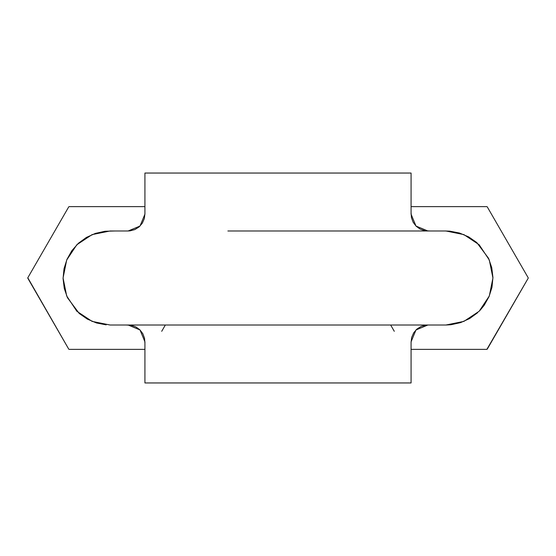 <?xml version="1.0" encoding="UTF-8"?>
<svg xmlns="http://www.w3.org/2000/svg" width="556" height="556" viewBox="0 0 556 556"><rect width="100%" height="100%" fill="white"/><g stroke="black" fill="none" stroke-linecap="round" stroke-linejoin="round"><path stroke-width="0.83" d="M144.921 343.254L144.553 338.305L142.822 333.683L139.827 329.764L135.817 326.879L131.14 325.288L126.17 325.017M106.196 324.85L96.501 322.966L87.361 319.116L79.258 313.494L67.464 297.731L64.26 288.39L63.064 278.556L64.016 268.729L66.998 259.305L71.856 250.659L78.382 243.278L86.382 237.44L95.424 233.381L105.056 231.261L115.036 230.983M127.539 230.983L130.034 230.872L134.865 229.572L139.097 226.911L142.35 223.116L144.351 218.536L144.921 213.567M411.079 212.746L411.447 217.695L413.177 222.317L416.173 226.236L420.183 229.121L424.86 230.712L429.83 230.983M444.814 230.983L449.804 231.15L459.499 233.034L468.638 236.884L476.742 242.506L488.536 258.269L491.74 267.61L492.936 277.444L491.984 287.271L489.002 296.695L484.144 305.341L480.078 310.304M477.618 312.722L469.618 318.56L460.577 322.619L450.944 324.739L445.968 325.017M428.461 325.017L425.965 325.128L421.135 326.428L416.903 329.089L413.65 332.884L411.648 337.464L411.079 342.433M411.065 173.048L144.935 173.048M411.065 382.952L144.935 382.952M144.921 382.952L411.079 382.952L411.079 341.808L415.992 329.937L427.87 325.017L445.919 325.017L463.892 321.389L479.168 311.249L489.308 295.973L492.936 278L489.308 260.027L479.168 244.751L463.892 234.611L445.919 230.983L427.87 230.983L415.992 226.063L411.079 214.192L411.079 173.048L144.921 173.048L144.921 214.192L140.008 226.063L128.13 230.983L110.081 230.983L92.108 234.611L76.832 244.751L66.692 260.027L63.064 278L66.692 295.973L76.832 311.249L92.108 321.389L110.081 325.017L128.13 325.017L140.008 329.937L144.921 341.808L144.921 382.952M68.749 349.147L69.132 349.363A82.281 82.281 0 0 1 68.749 349.147L27.8 278.215A82.281 82.281 0 0 1 27.8 277.785L68.749 349.147M69.132 206.637L68.749 206.853A82.281 82.281 0 0 1 69.132 206.637L144.921 206.637L69.132 206.637M165.34 325.017L161.713 331.3L165.34 325.017M144.921 349.363L69.132 349.363L144.921 349.363M27.8 277.785L68.749 206.853L27.8 277.785M528.2 278.215L528.2 277.785A82.281 82.281 0 0 1 528.2 278.215L487.251 349.147A82.281 82.281 0 0 1 486.868 349.363L528.2 278.215M487.251 206.853L486.868 206.637A82.281 82.281 0 0 1 487.251 206.853L528.2 277.785L487.251 206.853M486.868 349.363L411.079 349.363L486.868 349.363M394.287 331.3L390.659 325.017L394.287 331.3M411.079 206.637L486.868 206.637L411.079 206.637M110.081 325.017L445.919 325.017M433.27 230.983L227.884 230.983"/></g></svg>
